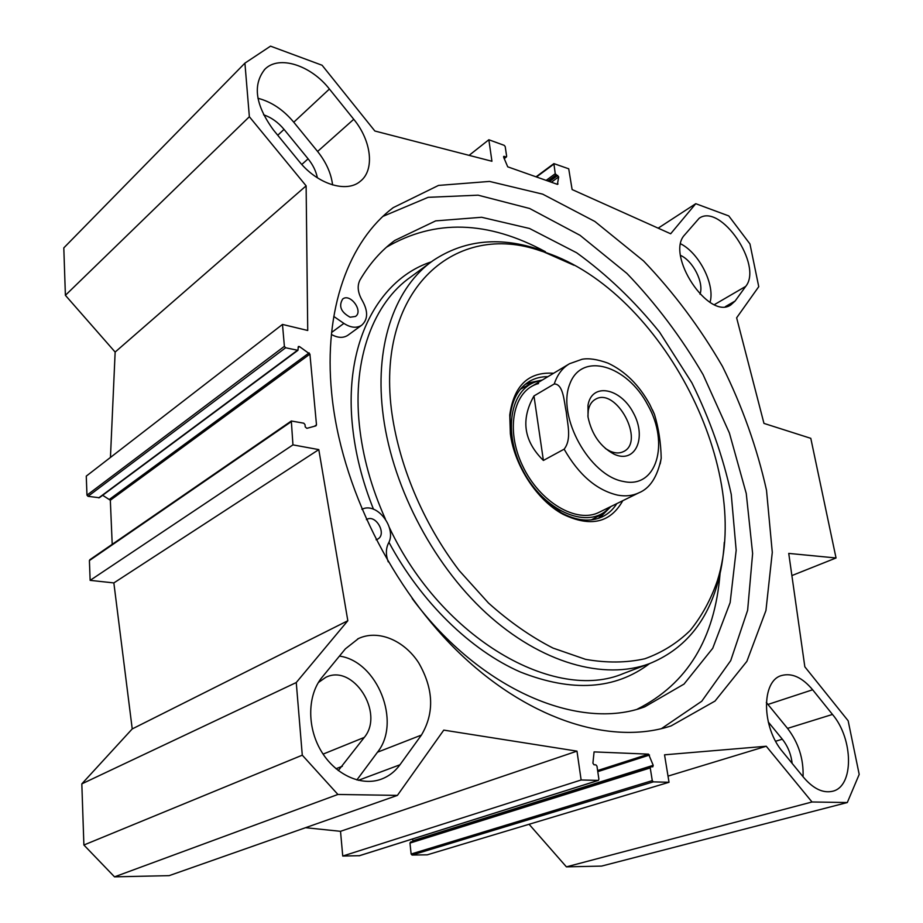 <?xml version="1.0" encoding="UTF-8"?>
<svg xmlns="http://www.w3.org/2000/svg" width="923" height="923" viewBox="0 0 923 923"><rect width="100%" height="100%" fill="white"/><g stroke="black" fill="none" stroke-linecap="round" stroke-linejoin="round"><path stroke-width="1.38" d="M338.291 770.59L364.273 737.419C384.845 712.983 353.024 663.279 325.681 677.401L318.366 682.547M317.374 177.804C316.035 171.17 312.943 164.848 308.109 158.837L284.042 129.382C278.111 122.274 271.293 117.417 263.586 114.81M566.41 866.859L601.6 866.086L847.302 802.537L812.009 801.983L566.41 866.859L529.087 824.274M90.396 559.626L89.404 560.561L90.142 580.359L113.852 582.921L132.231 728.928L81.824 783.869L83.889 845.018L114.521 876.85L169.186 875.639L397.398 795.395L443.767 730.116L576.979 751.137L581.132 779.981L598.381 780.397L598.9 779.197L596.962 766.125L595.877 764.855L594.02 764.786L592.912 763.171L594.077 751.899L648.557 754.149L653.207 765.317L652.826 766.805L650.715 766.794L650.242 767.936L652.273 780.627L653.322 781.862L669.025 782.277L427.257 854.825L412.05 855.044L411.127 854.017L409.974 843.08L410.504 842.064L650.542 766.875M413.077 841.257L412.454 839.007M359.416 855.69L342.745 856.048L340.518 831.311L305.536 827.7M102.649 495.282L110.333 500.231L112.202 544.328M282.484 324.435L86.266 476.13L86.97 495.166L88.031 496.332L99.349 497.739L297.933 350.325L285.611 347.775L284.388 346.333L282.484 324.435L307.728 330.48L306.124 185.846L249.36 116.725L244.918 63.133L270.531 46.15L322.092 65.256L374.853 131.008L491.936 161.26L488.844 139.754L469.103 155.352M244.918 63.133L63.802 247.883L65.395 295.314L115.144 352.067L110.448 457.439M299.214 161.467L273.439 129.993C255.29 104.957 252.464 84.685 264.936 69.179C279.058 54.838 310.947 65.279 329.407 89.023L353.751 119.286C371.565 140.884 374.911 170.132 360.282 181.312C346.61 193.242 317.397 184.265 299.214 161.467M332.592 184.923C331.149 173.328 326.142 162.183 317.593 151.464L293.768 122.217C283.349 109.756 271.408 101.784 257.944 98.276M684.612 234.95L699.173 218.255C720.667 202.818 763.171 265.466 745.703 286.395L735.135 301.013L730.751 304.982C708.633 320.396 665.252 254.933 684.612 234.95M356.866 779.958L377.484 752.21C401.736 722.167 377.334 661.226 339.445 656.091M421.419 735.077L399.959 764.775C394.975 771.628 388.687 776.439 381.107 779.231C360.905 786.627 334.668 774.455 320.766 750.364C306.759 726.366 307.601 694.719 322.058 677.309L345.375 648.857L358.505 638.531C378.142 629.336 404.112 640.25 418.696 662.841C433.637 688.916 434.548 712.994 421.419 735.077L377.484 752.21M782.842 752.026C761.348 727.209 761.233 680.574 781.677 675.509C792.003 672.74 802.318 677.494 812.644 689.769L832.477 714.437C853.544 739.011 854.156 786.811 832.419 791.288C822.924 793.353 813.336 788.738 803.645 777.443L782.842 752.026M803.056 776.716C803.691 758.879 798.522 742.773 787.538 728.397L766.309 702.426M397.398 795.395L337.91 794.461L302.283 755.176L296.26 682.535L347.821 620.729L318.793 449.605L292.949 444.874L291.322 421.003L303.782 423.196L305.017 424.626L305.225 426.922L306.874 428.341L315.92 425.861L316.497 424.88L309.92 354.109L299.467 346.575L298.36 346.506L297.933 350.325M669.025 782.277L664.537 754.818L766.252 746.245L812.009 801.983M658.168 228.166L695.757 203.695L728.778 215.924L749.961 243.972L758.752 286.684L736.635 317.812L763.967 423.403L810.798 438.333L836.042 557.977L788.738 553.408L804.833 666.81L848.156 720.794L859.198 774.397L847.302 802.537M695.757 203.695L670.663 233.773L572.11 189.55L568.718 168.805L553.892 163.613L555.242 173.72L558.692 176.893L557.4 184.358L507.719 166.821L503.658 157.233L503.762 156.368L505.966 156.933L506.646 156.299L505.204 146.572L504.246 145.361L488.844 139.754M331.669 393.106C323.304 309.101 349.24 240.707 393.244 207.629L438.517 185.419L489.536 181.427L542.689 194.153L594.862 221.462L643.55 260.944C673.652 292.372 699.957 327.527 722.467 366.396C742.38 406.639 757.056 447.932 766.505 490.251L772.286 552.358L765.94 610.541L746.869 661.364L715.002 701.076L671.125 725.893C613.334 745.08 532.64 721.867 462.319 655.838C392.16 589.832 340.46 485.452 331.669 393.106M699.992 294.172C704.203 282.969 693.15 260.944 680.539 255.394M792.153 763.413C791.057 754.183 787.78 746.119 782.323 739.196L768.248 721.959M710.041 302.306C715.21 284.849 699.369 253.294 680.736 243.857M383.045 216.328L428.157 197.326L478.102 195.18L529.652 208.494L580.025 235.307L626.925 273.439C655.907 303.632 681.289 337.345 703.061 374.576L729.389 433.002L746.257 493.493L752.626 553.512L747.63 610.253L730.716 660.614L701.757 701.238L661.353 728.685M791.888 575.583L836.042 557.977M581.132 779.981L342.745 856.048M576.979 751.137L340.518 831.311M766.252 746.245L668.021 776.116M114.521 876.85L337.91 794.461M83.889 845.018L302.283 755.176M81.824 783.869L296.26 682.535M132.231 728.928L347.821 620.729M113.852 582.921L318.793 449.605M90.142 580.359L292.949 444.874M115.144 352.067L306.124 185.846M65.395 295.314L249.36 116.725M660.199 463.842L661.203 458.246C660.88 442.786 658.641 428.18 654.488 414.45L652.515 409.95M533.967 395.955L554.261 383.956C563.491 384.037 564.022 401.62 566.284 412.258C567.368 423.53 571.983 439.186 564.138 449.166L543.393 460.45L533.967 395.955C520.584 419.607 523.722 441.102 543.393 460.45M587.916 416.273L588.274 410.539C589.266 405.185 591.631 401.447 595.381 399.313C616.103 386.564 645.673 441.725 623.429 451.624C619.552 453.505 615.099 453.366 610.068 451.185L605.419 448.52M588.043 417.161C591.781 434.583 600.504 446.94 614.21 454.243C635.52 464.096 647.058 437.467 633.316 412.8C620.383 387.706 591.666 382.295 587.986 405.324L588.043 417.161M366.396 519.614L366.593 519.499C375.88 513.776 387.372 534.521 377.507 539.205L376.099 539.759M350.14 317.212C340.91 312.147 338.429 306.078 342.71 299.006C350.255 292.914 363.662 311.259 355.482 316.439L350.14 317.212M637.412 709.083C687.243 683.955 714.783 638.797 720.055 573.587M545.412 251.725C487.771 220.516 434.791 219.005 386.495 247.191M412.166 598.519C480.745 690.912 580.036 731.27 644.808 706.799L684.012 684.093L712.729 648.292L730.139 602.615L736.173 550.293L731.258 494.382C722.917 456.25 709.787 419.065 691.881 382.814L659.576 332.165C634.551 301.106 606.907 274.639 576.644 252.764L529.537 228.489L481.633 217.274L435.656 220.885L394.767 240.453C381.118 250.56 369.512 263.782 359.935 280.096C356.982 286.003 357.801 292.903 362.404 300.771C368.242 311.363 368 319.52 361.666 325.254C356.624 328.403 350.694 327.78 343.887 323.408L333.78 316.439M348.063 335.13L347.775 335.337C343.171 338.268 337.714 337.98 331.403 334.461M361.862 509.231L362.797 508.896C377.715 502.47 397.075 528.683 388.387 543.382C385.791 548.758 385.733 554.919 388.225 561.853M599.581 517.953L610.98 506.485M542.32 380.022L526.491 383.345M541.513 380.507L537.359 381.395C510.211 388.318 502.32 432.656 523.433 471.491C544.085 510.569 585.574 528.867 606.538 510.407L610.126 506.9M538.547 383.541C513.58 389.979 505.054 429.091 522.522 465.654C539.609 502.366 577.002 524.102 599.5 512.115M573.991 265.259L536.125 248.529C497.67 236.519 463.381 240.499 433.245 260.459C396.186 286.153 374.934 342.145 382.549 410.112C390.325 482.314 431.237 562.649 486.109 613.022C541.109 663.395 604.288 680.505 649.434 663.66C682.962 650.034 705.46 624.052 716.917 585.713C720.955 572.098 723.413 557.63 724.29 542.297M391.306 408.774C398.24 463.923 422.861 522.903 459.239 570.61L488.452 602.996C509.404 621.767 530.933 636.789 553.027 648.084L585.563 659.345C606.699 663.072 626.463 662.864 644.842 658.757C662.149 652.549 677.274 643.1 690.231 630.409C701.803 616.149 710.837 599.604 717.344 580.786C753.941 465.469 657.291 285.219 540.428 250.837C457.012 221.162 376.815 287.018 391.306 408.774M553.581 373.273C528.579 371.565 513.961 385.456 509.75 414.958L510.361 433.833C514.434 465.746 537.267 500.474 562.995 514.273C590.432 527.437 610.357 522.914 622.76 500.716M547.893 376.676C541.166 376.596 535.063 378.13 529.583 381.291C518.345 388.121 511.85 400.097 510.107 417.219L510.684 435.391L511.919 442.371M542.182 498.074L561.322 512.761C576.621 520.907 590.27 522.256 602.258 516.822C608.211 513.961 613.057 509.565 616.806 503.635M323.085 754.114L364.273 737.419M301.786 164.467L308.109 158.837M353.751 119.286L317.593 151.464M293.768 122.217L329.407 89.023M735.135 301.013L725.386 306.644M714.437 304.602L745.703 286.395M358.366 780.327L399.959 764.775M812.644 689.769L768.017 704.434M787.538 728.397L832.477 714.437M775.632 741.238L782.323 739.196M335.995 768.744L342.375 766.252M277.742 135.254L284.042 129.382M110.333 500.231L309.92 354.109M314.408 426.276L316.497 424.88M504.27 156.333L503.577 156.864M505.966 156.933L504.073 158.387M553.719 164.202L536.459 176.974M555.242 173.72L546.139 180.389M556.165 174.909L547.847 180.989M557.757 175.474L549.439 181.554M558.692 176.893L551.377 182.235M558.046 183.965L557.469 184.381M598.185 780.431L359.035 855.806M653.322 781.862L412.05 855.044M652.273 780.627L411.127 854.017M650.242 767.936L409.974 843.08M653.207 765.317L413.019 840.691M649.515 755.049L597.781 771.651M648.557 754.149L597.619 770.543M89.404 560.561L290.953 421.903M109.675 499.205L309.159 352.874M298.071 347.625L299.467 346.575M98.715 497.878L297.252 350.44M88.031 496.332L285.611 347.775M86.97 495.166L284.388 346.333M647.923 405.278C669.683 443.582 656.68 489.098 623.44 481.46C589.566 475.899 556.673 416.365 569.745 384.141C581.594 351.213 627.259 365.185 647.923 405.278M554.261 383.956C557.354 374.623 562.442 367.885 569.526 363.72L582.055 359.278C588.678 357.997 597.331 359.289 608.026 363.154C625.136 371.196 639.028 384.937 649.723 404.355L654.476 414.462M661.203 458.258C657.453 476.833 649.965 488.371 638.774 492.859C632.543 495.801 625.494 496.562 617.649 495.132C596.662 490.24 578.825 474.918 564.138 449.166M331.611 332.453L343.887 323.408M541.893 380.276L525.372 384.222M598.231 518.414L610.53 506.704M537.359 381.395L533.044 382.353L536.909 381.499L533.044 382.353L520.341 389.275M591.262 519.891L603.365 513.523L606.942 510.05M431.318 261.855C378.845 278.954 343.644 342.791 352.505 426.184C355.32 453.608 362.312 481.298 373.492 509.242M388.918 542.263C420.98 602.119 470.811 650.38 520.422 672.036C572.191 692.435 615.226 689.631 649.515 663.625M430.545 262.432L410.931 276.842C373.792 302.617 352.274 358.136 359.382 425.145C362.658 456.343 371.323 487.632 385.387 519.038M389.356 527.506C441.909 639.247 555.334 702.876 623.59 673.455L649.434 663.66M358.505 638.531L357.674 638.935M264.936 69.179L264.266 69.848M393.244 207.629L389.575 210.548M504.177 158.664L506.473 156.898M536.044 176.824L553.892 163.613M598.381 780.397L359.232 855.783M650.715 766.794L410.504 842.064M89.785 559.765L291.322 421.003M610.068 451.185L614.21 454.243M588.274 410.539L587.986 405.324M568.81 364.147L530.702 386.979M638.774 492.859L598.9 512.403M391.49 242.968L394.767 240.453M347.775 335.337L361.666 325.254M540.428 250.837L536.125 248.529M717.344 580.786L716.917 585.713M561.322 512.761L562.995 514.273M510.107 417.219L509.75 414.958M528.81 381.764L529.583 381.291"/></g></svg>
